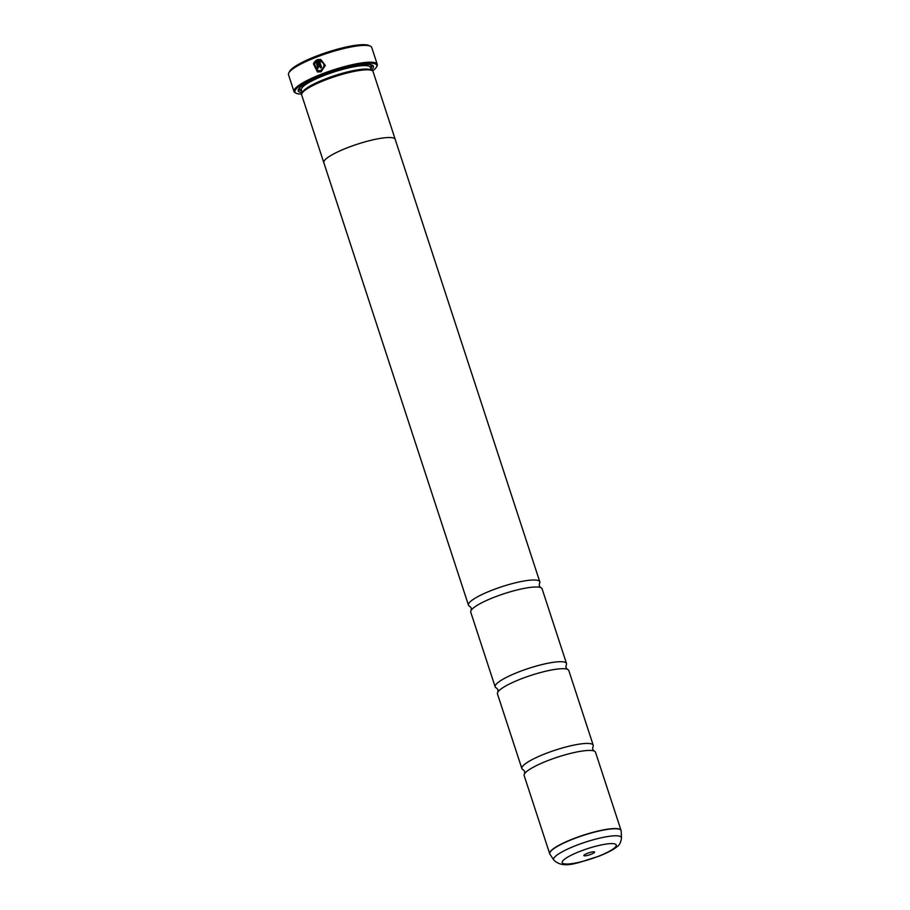 <?xml version="1.0" encoding="UTF-8"?>
<svg xmlns="http://www.w3.org/2000/svg" width="910" height="910" viewBox="0 0 910 910"><rect width="100%" height="100%" fill="white"/><g stroke="black" fill="none" stroke-linecap="round" stroke-linejoin="round"><path stroke-width="1.36" d="M523.352 769.837L523.341 769.826A37.538 7.155 -18.1 0 1 521.874 768.575A37.538 7.155 -18.1 0 1 545.522 753.616A37.538 7.155 -18.1 0 1 593.229 745.256A37.538 7.155 -18.1 0 1 592.774 747.133L592.706 749.305L594.037 751.012M521.874 768.575L497.451 693.864A37.538 7.155 -18.1 0 1 497.906 691.975L497.975 689.814L496.632 688.108A37.538 7.155 -18.1 0 1 495.165 686.857A37.538 7.155 -18.1 0 1 518.814 671.898A37.538 7.155 -18.1 0 1 566.509 663.538A37.538 7.155 -18.1 0 1 566.065 665.415L565.997 667.587L567.328 669.282A37.538 7.155 -18.1 0 1 568.807 670.545L593.229 745.256M469.935 606.39L469.924 606.39A37.538 7.155 -18.1 0 1 468.457 605.139A37.538 7.155 -18.1 0 1 492.105 590.181A37.538 7.155 -18.1 0 1 539.801 581.82A37.538 7.155 -18.1 0 1 539.357 583.697L539.289 585.858L540.62 587.564A37.538 7.155 -18.1 0 1 542.098 588.815L566.509 663.538M317.465 72.015L313.461 63.916M320.513 67.92L317.704 59.548L320.445 67.943A43.794 8.338 -18.1 0 1 321.617 67.499L319.376 60.629C325.007 63.086 325.439 66.396 320.661 70.582L317.749 70.752L320.741 70.605C325.518 66.43 325.086 63.108 319.455 60.651M317.749 70.752L314.519 64.246L313.438 63.723L317.419 71.992L321.048 71.788L325.336 65.475L320.843 59.559L317.704 59.548M317.783 59.571L320.548 59.491M316.498 67.522L317.26 67.897L317.635 67.067L315.895 61.971L317.556 67.044L317.18 67.875L316.418 67.499A43.794 8.338 161.9 0 0 315.292 67.954L317.579 69.08L318.705 66.589L316.543 60.003L313.95 62.54L315.031 63.074L315.895 61.971M317.18 67.875L316.418 67.499M288.8 72.936L289.596 71.424A42.542 8.099 -18.1 0 1 316.123 56.215A42.542 8.099 -18.1 0 1 368.925 45.5L370.461 46.239A43.794 8.338 161.9 0 0 316.1 57.273A43.794 8.338 161.9 0 0 288.8 72.936A43.794 8.338 161.9 0 0 288.504 74.734L293.998 91.546A43.794 8.338 -18.1 0 1 321.594 74.085A43.794 8.338 -18.1 0 1 377.252 64.337A43.794 8.338 -18.1 0 1 376.956 66.134L376.478 67.033A43.043 8.201 161.9 0 0 322.072 74.859A43.043 8.201 161.9 0 0 296.216 93.264A43.043 8.201 161.9 0 0 301.665 94.117M377.252 64.337L371.746 47.525A43.794 8.338 161.9 0 0 370.461 46.239M587.416 853.318A5.631 1.069 161.9 0 0 583.902 855.332A5.631 1.069 161.9 0 0 591.022 854.308A5.631 1.069 161.9 0 0 594.401 851.896A5.631 1.069 161.9 0 0 587.416 853.318M372.588 70.934A43.043 8.201 161.9 0 0 376.478 67.033M319.376 60.629L320.479 60.799M323.914 162.924A37.56 7.155 -18.1 0 1 323.812 162.685L301.676 94.981A37.56 7.155 -18.1 0 1 301.927 93.434L302.723 91.933A36.309 6.916 -18.1 0 1 325.37 78.954A36.309 6.916 -18.1 0 1 370.438 69.797L371.974 70.536A37.56 7.155 -18.1 0 1 373.077 71.64L395.213 139.355A37.56 7.155 -18.1 0 1 395.27 139.605M301.927 93.434A37.56 7.155 -18.1 0 1 325.348 80.012A37.56 7.155 -18.1 0 1 371.974 70.536M371.303 70.218L370.359 67.363A36.309 6.916 -18.1 0 0 324.222 75.45A36.309 6.916 -18.1 0 0 301.346 89.919L302.279 92.775A39.562 7.542 -18.1 0 1 298.514 89.305A39.562 7.542 -18.1 0 1 323.175 75.166A39.562 7.542 -18.1 0 1 372.281 65.19A39.562 7.542 -18.1 0 1 371.291 70.206M301.688 90.966A38.311 7.303 -18.1 0 1 299.037 88.509M549.811 853.967A37.538 7.155 -18.1 0 1 549.697 853.705L524.16 775.582A37.538 7.155 -18.1 0 1 524.615 773.693A37.538 7.155 -18.1 0 1 547.82 760.623A37.538 7.155 -18.1 0 1 594.025 751A37.538 7.155 -18.1 0 1 595.515 752.263L621.052 830.386A37.538 7.155 -18.1 0 1 621.109 830.659M497.906 691.975A37.538 7.155 -18.1 0 1 521.1 678.905A37.538 7.155 -18.1 0 1 567.317 669.282M468.457 605.139L323.835 162.685A37.538 7.155 -18.1 0 1 347.483 147.716A37.56 7.155 -18.1 0 1 395.213 139.355M495.165 686.857L470.743 612.146A37.538 7.155 -18.1 0 1 471.198 610.246A37.538 7.155 -18.1 0 1 494.392 597.176A37.538 7.155 -18.1 0 1 540.608 587.564M323.812 162.685A37.56 7.155 -18.1 0 1 347.483 147.716A37.538 7.155 -18.1 0 1 395.19 139.355L539.801 581.82M371.394 64.86A38.311 7.303 -18.1 0 1 370.711 68.409M296.216 93.264L295.295 92.82A43.794 8.338 -18.1 0 1 293.998 91.546M315.292 67.954L317.579 69.08M315.11 63.097L314.03 62.562L316.623 60.026M315.372 67.977A43.794 8.338 -18.1 0 1 316.441 67.545M549.947 854.217L549.697 853.705A37.538 7.155 -18.1 0 1 573.346 838.747A37.538 7.155 -18.1 0 1 621.052 830.386L621.155 830.944A37.503 7.144 161.9 0 0 573.414 838.929A37.503 7.144 161.9 0 0 549.947 854.217L553.769 860.03A35.672 6.791 -18.1 0 1 576.098 845.481A35.672 6.791 -18.1 0 1 621.496 837.894C620.938 842.421 619.335 845.447 616.661 846.971C615.342 848.131 611.213 851.294 598.757 856.299C579.818 861.781 564.029 870.062 553.769 860.03M301.528 90.488A37.56 7.155 -18.1 0 1 300.232 87.235M598.325 856.31A28.426 5.414 161.9 0 0 614.705 843.9A28.426 5.414 161.9 0 0 580.114 851.316A28.426 5.414 161.9 0 0 563.734 863.726A28.426 5.414 161.9 0 0 598.325 856.31M369.676 64.542A37.56 7.155 -18.1 0 1 370.552 67.931M469.924 606.39L471.266 608.096L471.187 610.257M523.341 769.826L524.683 771.532L524.615 773.705M621.496 837.894L621.155 830.944"/></g></svg>
